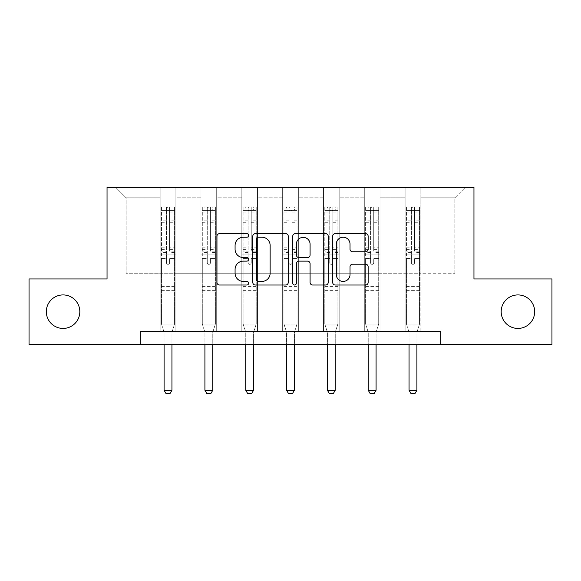 <?xml version="1.0" encoding="UTF-8"?>
<svg xmlns="http://www.w3.org/2000/svg" width="581" height="581" viewBox="0 0 581 581"><rect width="100%" height="100%" fill="white"/><g stroke="black" fill="none" stroke-linecap="round" stroke-linejoin="round"><path stroke-width="0.44" stroke-dasharray="2.9 2.18" d="M248.624 235.443A1.801 1.801 0 0 0 246.831 233.642L219.538 233.642A2.571 2.571 0 0 0 216.967 236.213L216.967 282.453A2.571 2.571 0 0 0 219.538 285.017L246.831 285.017A1.801 1.801 0 0 0 248.624 283.223A1.801 1.801 0 0 0 246.831 281.422L243.294 281.422A8.221 8.221 0 0 1 235.08 273.201L235.08 269.352A8.221 8.221 0 0 1 243.294 261.13L246.831 261.13A1.801 1.801 0 0 0 248.624 259.329A1.801 1.801 0 0 0 246.831 257.536L243.294 257.536A8.221 8.221 0 0 1 235.08 249.314L235.08 245.458A8.221 8.221 0 0 1 243.294 237.237L246.831 237.237A1.801 1.801 0 0 0 248.624 235.443M501.178 311.67A16.747 16.747 0 0 0 517.925 328.425A16.747 16.747 0 0 0 534.68 311.67A16.747 16.747 0 0 0 517.925 294.923A16.747 16.747 0 0 0 501.178 311.67M46.32 311.67A16.747 16.747 0 0 0 63.075 328.425A16.747 16.747 0 0 0 79.822 311.67A16.747 16.747 0 0 0 63.075 294.923A16.747 16.747 0 0 0 46.32 311.67M440.725 344.388L440.725 331.301L440.725 344.388L551.95 344.388L551.95 278.96L473.958 278.96L473.958 187.358L107.042 187.358L107.042 278.96L29.05 278.96L29.05 344.388L140.275 344.388L140.275 331.301L440.725 331.301L140.275 331.301L440.725 331.301L440.725 344.388L140.275 344.388L140.275 331.301L140.275 344.388M405.131 187.358L465.323 187.358L420.833 187.358L420.833 273.724L454.858 273.724L420.833 273.724L420.833 197.83L454.858 197.83L420.833 197.83L420.833 187.358L420.833 331.301L405.131 331.301L420.833 331.301L405.131 331.301L420.833 331.301L420.833 187.358L380.003 187.358L405.131 187.358L405.131 273.724L380.003 273.724L405.131 273.724L405.131 197.83L380.003 197.83L380.003 273.724L380.003 197.83L405.131 197.83L405.131 187.358L405.131 331.301L405.131 254.093L405.131 273.724L420.833 273.724L405.131 273.724L405.131 254.093L420.833 254.093L405.131 254.093L405.131 331.301L405.131 187.358M364.302 187.358L380.003 187.358L380.003 331.301L364.302 331.301L380.003 331.301L364.302 331.301L380.003 331.301L380.003 187.358L339.181 187.358L364.302 187.358L364.302 273.724L339.181 273.724L364.302 273.724L364.302 197.83L339.181 197.83L339.181 273.724L339.181 197.83L364.302 197.83L364.302 187.358L364.302 331.301L364.302 254.093L364.302 273.724L380.003 273.724L364.302 273.724L364.302 254.093L380.003 254.093L364.302 254.093L364.302 331.301L364.302 187.358M323.479 187.358L339.181 187.358L339.181 331.301L323.479 331.301L339.181 331.301L323.479 331.301L339.181 331.301L339.181 187.358L298.351 187.358L323.479 187.358L323.479 273.724L298.351 273.724L323.479 273.724L323.479 197.83L298.351 197.83L298.351 273.724L298.351 197.83L323.479 197.83L323.479 187.358L323.479 331.301L323.479 254.093L323.479 273.724L339.181 273.724L323.479 273.724L323.479 254.093L339.181 254.093L323.479 254.093L323.479 331.301L323.479 187.358M282.649 187.358L298.351 187.358L298.351 331.301L282.649 331.301L298.351 331.301L282.649 331.301L298.351 331.301L298.351 187.358L257.521 187.358L282.649 187.358L282.649 273.724L257.521 273.724L282.649 273.724L282.649 197.83L257.521 197.83L257.521 273.724L257.521 197.83L282.649 197.83L282.649 187.358L282.649 331.301L282.649 254.093L282.649 273.724L298.351 273.724L282.649 273.724L282.649 254.093L298.351 254.093L282.649 254.093L282.649 331.301L282.649 187.358M241.819 187.358L257.521 187.358L257.521 331.301L241.819 331.301L257.521 331.301L241.819 331.301L257.521 331.301L257.521 187.358L216.698 187.358L241.819 187.358L241.819 273.724L216.698 273.724L241.819 273.724L241.819 197.83L216.698 197.83L216.698 273.724L216.698 197.83L241.819 197.83L241.819 187.358L241.819 331.301L241.819 254.093L241.819 273.724L257.521 273.724L241.819 273.724L241.819 254.093L257.521 254.093L241.819 254.093L241.819 331.301L241.819 187.358M200.997 187.358L216.698 187.358L216.698 331.301L200.997 331.301L216.698 331.301L200.997 331.301L216.698 331.301L216.698 187.358L175.869 187.358L200.997 187.358L200.997 273.724L175.869 273.724L200.997 273.724L200.997 197.83L175.869 197.83L175.869 273.724L175.869 197.83L200.997 197.83L200.997 187.358L200.997 331.301L200.997 254.093L200.997 273.724L216.698 273.724L200.997 273.724L200.997 254.093L216.698 254.093L200.997 254.093L200.997 331.301L200.997 187.358M160.167 187.358L175.869 187.358L175.869 331.301L160.167 331.301L175.869 331.301L160.167 331.301L175.869 331.301L175.869 187.358L115.677 187.358L160.167 187.358L160.167 273.724L126.142 273.724L126.142 197.83L160.167 197.83L126.142 197.83L115.677 187.358L126.142 197.83L126.142 273.724L160.167 273.724L160.167 187.358L160.167 331.301L160.167 187.358M454.858 273.724L454.858 197.83L465.323 187.358L454.858 197.83L454.858 273.724M160.167 273.724L175.869 273.724L175.869 254.093L175.869 331.301L175.869 254.093L175.869 273.724L160.167 273.724L160.167 254.093L175.869 254.093L160.167 254.093L160.167 331.301L160.167 273.724M160.167 254.093L175.869 254.093L160.167 254.093M200.997 254.093L216.698 254.093L200.997 254.093M241.819 254.093L257.521 254.093L241.819 254.093M282.649 254.093L298.351 254.093L282.649 254.093M323.479 254.093L339.181 254.093L323.479 254.093M364.302 254.093L380.003 254.093L364.302 254.093M405.131 254.093L420.833 254.093L405.131 254.093M288.249 282.453L288.249 236.213A2.571 2.571 0 0 0 285.685 233.642L255.371 233.642A2.571 2.571 0 0 0 252.8 236.213L252.8 282.453A2.571 2.571 0 0 0 255.371 285.017L285.685 285.017A2.571 2.571 0 0 0 288.249 282.453M258.196 237.237A1.801 1.801 0 0 0 256.395 239.038L256.395 279.621A1.801 1.801 0 0 0 258.196 281.422L261.922 281.422A8.221 8.221 0 0 0 270.143 273.201L270.143 245.458A8.221 8.221 0 0 0 261.922 237.237L258.196 237.237M295.315 233.642L325.629 233.642A2.571 2.571 0 0 1 328.2 236.213L328.2 282.453A2.571 2.571 0 0 1 325.629 285.017L312.658 285.017A2.571 2.571 0 0 1 310.087 282.453L310.087 263.694A2.571 2.571 0 0 0 307.516 261.13L298.91 261.13A2.571 2.571 0 0 0 296.346 263.694L296.346 283.223A1.801 1.801 0 0 1 294.545 285.017A1.801 1.801 0 0 1 292.751 283.223L292.751 236.213A2.571 2.571 0 0 1 295.315 233.642M310.087 244.238A6.87 6.87 0 0 0 303.217 237.368A6.87 6.87 0 0 0 296.346 244.238L296.346 254.965A2.571 2.571 0 0 0 298.91 257.536L307.516 257.536A2.571 2.571 0 0 0 310.087 254.965L310.087 244.238M352.602 251.755L365.572 251.755A2.571 2.571 0 0 0 368.143 249.184L368.143 236.213A2.571 2.571 0 0 0 365.572 233.642L335.266 233.642A2.571 2.571 0 0 0 332.695 236.213L332.695 282.453A2.571 2.571 0 0 0 335.266 285.017L365.572 285.017A2.571 2.571 0 0 0 368.143 282.453L368.143 266.781A2.571 2.571 0 0 0 365.572 264.21L352.602 264.21A2.571 2.571 0 0 0 350.031 266.781L350.031 274.552A6.87 6.87 0 0 1 343.16 281.422A6.87 6.87 0 0 1 336.29 274.552L336.29 244.107A6.87 6.87 0 0 1 343.16 237.237A6.87 6.87 0 0 1 350.031 244.107L350.031 249.184A2.571 2.571 0 0 0 352.602 251.755M166.449 262.786A1.569 1.569 0 0 0 168.018 264.355A1.569 1.569 0 0 1 166.449 262.786L166.449 258.545L166.449 262.786M174.496 207.039L171.947 207.039L171.947 210.445L174.561 210.445L174.561 207.039L161.474 207.039L161.474 324.024L161.474 258.545L166.449 258.545L166.449 251.13L161.474 251.13M161.474 207.039L161.474 258.545L166.449 258.545L166.449 211.128C167.495 210.22 168.541 210.22 169.587 211.128L169.587 247.855L174.561 247.855L174.561 324.024L161.474 324.024L163.973 331.867A2.615 2.615 0 0 1 164.096 332.659L164.096 390.236L171.947 390.236L171.947 332.659A2.615 2.615 0 0 1 172.07 331.867L174.561 324.024L161.474 324.024L163.973 331.867A2.615 2.615 0 0 1 164.096 332.659L164.096 344.388M174.561 210.445L174.561 247.855M174.561 207.039L174.561 324.024L173.93 326.014L162.106 326.014L173.93 326.014L172.07 331.867A2.615 2.615 0 0 0 171.947 332.659L171.947 344.388M171.947 207.039L161.54 207.039M171.947 210.445L164.096 210.445L164.096 207.039M161.474 210.445L174.496 210.445M161.54 210.445L164.096 210.445M174.561 251.13L169.587 251.13L169.587 207.366L166.449 207.366L166.449 251.13M169.587 262.786A1.569 1.569 0 0 1 168.018 264.355A1.569 1.569 0 0 0 169.587 262.786L169.587 258.545L169.587 262.786M169.587 251.13L169.587 247.855M174.561 292.098L161.474 292.098M164.096 390.236L166.057 393.642L169.979 393.642L171.947 390.236M166.449 211.128L166.449 207.366M169.587 211.128L169.587 207.366M207.279 262.786A1.569 1.569 0 0 0 208.848 264.355A1.569 1.569 0 0 1 207.279 262.786L207.279 258.545L207.279 262.786M215.326 207.039L212.769 207.039L212.769 210.445L215.391 210.445L215.391 207.039L202.304 207.039L202.304 324.024L202.304 258.545L207.279 258.545L207.279 251.13L202.304 251.13M202.304 207.039L202.304 258.545L207.279 258.545L207.279 211.128C208.318 210.22 209.363 210.22 210.416 211.128L210.416 247.855L215.391 247.855L215.391 324.024L202.304 324.024L204.795 331.867A2.615 2.615 0 0 1 204.919 332.659L204.919 390.236L212.769 390.236L212.769 332.659A2.615 2.615 0 0 1 212.893 331.867L215.391 324.024L202.304 324.024L204.795 331.867A2.615 2.615 0 0 1 204.919 332.659L204.919 344.388M215.391 210.445L215.391 247.855M215.391 207.039L215.391 324.024L214.759 326.014L202.936 326.014L214.759 326.014L212.893 331.867A2.615 2.615 0 0 0 212.769 332.659L212.769 344.388M212.769 207.039L202.37 207.039M212.769 210.445L204.919 210.445L204.919 207.039M202.304 210.445L215.326 210.445M202.37 210.445L204.919 210.445M215.391 251.13L210.416 251.13L210.416 207.366L207.279 207.366L207.279 251.13M210.416 262.786A1.569 1.569 0 0 1 208.848 264.355A1.569 1.569 0 0 0 210.416 262.786L210.416 258.545L210.416 262.786M210.416 251.13L210.416 247.855M215.391 292.098L202.304 292.098M204.919 390.236L206.88 393.642L210.809 393.642L212.769 390.236M207.279 211.128L207.279 207.366M210.416 211.128L210.416 207.366M248.102 262.786A1.569 1.569 0 0 0 249.67 264.355A1.569 1.569 0 0 1 248.102 262.786L248.102 258.545L248.102 262.786M256.148 207.039L253.599 207.039L253.599 210.445L256.214 210.445L256.214 207.039L243.127 207.039L243.127 324.024L243.127 258.545L248.102 258.545L248.102 251.13L243.127 251.13M243.127 207.039L243.127 258.545L248.102 258.545L248.102 211.128C249.147 210.22 250.193 210.22 251.246 211.128L251.246 247.855L256.214 247.855L256.214 324.024L243.127 324.024L245.625 331.867A2.615 2.615 0 0 1 245.748 332.659L245.748 390.236L253.599 390.236L253.599 332.659A2.615 2.615 0 0 1 253.723 331.867L256.214 324.024L243.127 324.024L245.625 331.867A2.615 2.615 0 0 1 245.748 332.659L245.748 344.388M256.214 210.445L256.214 247.855M256.214 207.039L256.214 324.024L255.582 326.014L243.766 326.014L255.582 326.014L253.723 331.867A2.615 2.615 0 0 0 253.599 332.659L253.599 344.388M253.599 207.039L243.192 207.039M253.599 210.445L245.748 210.445L245.748 207.039M243.127 210.445L256.148 210.445M243.192 210.445L245.748 210.445M256.214 251.13L251.246 251.13L251.246 207.366L248.102 207.366L248.102 251.13M251.246 262.786A1.569 1.569 0 0 1 249.67 264.355A1.569 1.569 0 0 0 251.246 262.786L251.246 258.545L251.246 262.786M251.246 251.13L251.246 247.855M256.214 292.098L243.127 292.098M245.748 390.236L247.709 393.642L251.638 393.642L253.599 390.236M248.102 211.128L248.102 207.366M251.246 211.128L251.246 207.366M288.931 262.786A1.569 1.569 0 0 0 290.5 264.355A1.569 1.569 0 0 1 288.931 262.786L288.931 258.545L288.931 262.786M296.978 207.039L294.429 207.039L294.429 210.445L297.044 210.445L297.044 207.039L283.956 207.039L283.956 324.024L283.956 258.545L288.931 258.545L288.931 251.13L283.956 251.13M283.956 207.039L283.956 258.545L288.931 258.545L288.931 211.128C289.977 210.22 291.023 210.22 292.069 211.128L292.069 247.855L297.044 247.855L297.044 324.024L283.956 324.024L286.455 331.867A2.615 2.615 0 0 1 286.571 332.659L286.571 390.236L294.429 390.236L294.429 332.659A2.615 2.615 0 0 1 294.545 331.867L297.044 324.024L283.956 324.024L286.455 331.867A2.615 2.615 0 0 1 286.571 332.659L286.571 344.388M297.044 210.445L297.044 247.855M297.044 207.039L297.044 324.024L296.412 326.014L284.588 326.014L296.412 326.014L294.545 331.867A2.615 2.615 0 0 0 294.429 332.659L294.429 344.388M294.429 207.039L284.022 207.039M294.429 210.445L286.571 210.445L286.571 207.039M283.956 210.445L296.978 210.445M284.022 210.445L286.571 210.445M297.044 251.13L292.069 251.13L292.069 207.366L288.931 207.366L288.931 251.13M292.069 262.786A1.569 1.569 0 0 1 290.5 264.355A1.569 1.569 0 0 0 292.069 262.786L292.069 258.545L292.069 262.786M292.069 251.13L292.069 247.855M297.044 292.098L283.956 292.098M286.571 390.236L288.539 393.642L292.461 393.642L294.429 390.236M288.931 211.128L288.931 207.366M292.069 211.128L292.069 207.366M329.754 262.786A1.569 1.569 0 0 0 331.33 264.355A1.569 1.569 0 0 1 329.754 262.786L329.754 258.545L329.754 262.786M337.808 207.039L335.252 207.039L335.252 210.445L337.873 210.445L337.873 207.039L324.786 207.039L324.786 324.024L324.786 258.545L329.754 258.545L329.754 251.13L324.786 251.13M324.786 207.039L324.786 258.545L329.754 258.545L329.754 211.128C330.8 210.22 331.845 210.22 332.898 211.128L332.898 247.855L337.873 247.855L337.873 324.024L324.786 324.024L327.277 331.867A2.615 2.615 0 0 1 327.401 332.659L327.401 390.236L335.252 390.236L335.252 332.659A2.615 2.615 0 0 1 335.375 331.867L337.873 324.024L324.786 324.024L327.277 331.867A2.615 2.615 0 0 1 327.401 332.659L327.401 344.388M337.873 210.445L337.873 247.855M337.873 207.039L337.873 324.024L337.234 326.014L325.418 326.014L337.234 326.014L335.375 331.867A2.615 2.615 0 0 0 335.252 332.659L335.252 344.388M335.252 207.039L324.852 207.039M335.252 210.445L327.401 210.445L327.401 207.039M324.786 210.445L337.808 210.445M324.852 210.445L327.401 210.445M337.873 251.13L332.898 251.13L332.898 207.366L329.754 207.366L329.754 251.13M332.898 262.786A1.569 1.569 0 0 1 331.33 264.355A1.569 1.569 0 0 0 332.898 262.786L332.898 258.545L332.898 262.786M332.898 251.13L332.898 247.855M337.873 292.098L324.786 292.098M327.401 390.236L329.362 393.642L333.291 393.642L335.252 390.236M329.754 211.128L329.754 207.366M332.898 211.128L332.898 207.366M370.584 262.786A1.569 1.569 0 0 0 372.152 264.355A1.569 1.569 0 0 1 370.584 262.786L370.584 258.545L370.584 262.786M378.63 207.039L376.081 207.039L376.081 210.445L378.696 210.445L378.696 207.039L365.609 207.039L365.609 324.024L365.609 258.545L370.584 258.545L370.584 251.13L365.609 251.13M365.609 207.039L365.609 258.545L370.584 258.545L370.584 211.128C371.629 210.22 372.675 210.22 373.721 211.128L373.721 247.855L378.696 247.855L378.696 324.024L365.609 324.024L368.107 331.867A2.615 2.615 0 0 1 368.231 332.659L368.231 390.236L376.081 390.236L376.081 332.659A2.615 2.615 0 0 1 376.205 331.867L378.696 324.024L365.609 324.024L368.107 331.867A2.615 2.615 0 0 1 368.231 332.659L368.231 344.388M378.696 210.445L378.696 247.855M378.696 207.039L378.696 324.024L378.064 326.014L366.241 326.014L378.064 326.014L376.205 331.867A2.615 2.615 0 0 0 376.081 332.659L376.081 344.388M376.081 207.039L365.674 207.039M376.081 210.445L368.231 210.445L368.231 207.039M365.609 210.445L378.63 210.445M365.674 210.445L368.231 210.445M378.696 251.13L373.721 251.13L373.721 207.366L370.584 207.366L370.584 251.13M373.721 262.786A1.569 1.569 0 0 1 372.152 264.355A1.569 1.569 0 0 0 373.721 262.786L373.721 258.545L373.721 262.786M373.721 251.13L373.721 247.855M378.696 292.098L365.609 292.098M368.231 390.236L370.191 393.642L374.12 393.642L376.081 390.236M370.584 211.128L370.584 207.366M373.721 211.128L373.721 207.366M411.413 262.786A1.569 1.569 0 0 0 412.982 264.355A1.569 1.569 0 0 1 411.413 262.786L411.413 258.545L411.413 262.786M419.46 207.039L416.904 207.039L416.904 210.445L419.526 210.445L419.526 207.039L406.439 207.039L406.439 324.024L406.439 258.545L411.413 258.545L411.413 251.13L406.439 251.13M406.439 207.039L406.439 258.545L411.413 258.545L411.413 211.128C412.452 210.22 413.505 210.22 414.551 211.128L414.551 247.855L419.526 247.855L419.526 324.024L406.439 324.024L408.93 331.867A2.615 2.615 0 0 1 409.053 332.659L409.053 390.236L416.904 390.236L416.904 332.659A2.615 2.615 0 0 1 417.027 331.867L419.526 324.024L406.439 324.024L408.93 331.867A2.615 2.615 0 0 1 409.053 332.659L409.053 344.388M419.526 210.445L419.526 247.855M419.526 207.039L419.526 324.024L418.894 326.014L407.07 326.014L418.894 326.014L417.027 331.867A2.615 2.615 0 0 0 416.904 332.659L416.904 344.388M416.904 207.039L406.504 207.039M416.904 210.445L409.053 210.445L409.053 207.039M406.439 210.445L419.46 210.445M406.504 210.445L409.053 210.445M419.526 251.13L414.551 251.13L414.551 207.366L411.413 207.366L411.413 251.13M414.551 262.786A1.569 1.569 0 0 1 412.982 264.355A1.569 1.569 0 0 0 414.551 262.786L414.551 258.545L414.551 262.786M414.551 251.13L414.551 247.855M419.526 292.098L406.439 292.098M409.053 390.236L411.021 393.642L414.943 393.642L416.904 390.236M411.413 211.128L411.413 207.366M414.551 211.128L414.551 207.366M166.449 220.867L161.474 220.867M161.474 222.734L166.449 222.734M161.474 247.855L166.449 247.855M174.561 286.6L161.474 286.6M174.561 258.545L169.587 258.545L174.561 258.545M166.449 252.619L161.474 252.619M174.561 252.619L169.587 252.619M161.474 249.343L166.449 249.343M169.587 249.343L174.561 249.343M174.561 220.867L169.587 220.867M169.587 222.734L174.561 222.734M166.449 210.169L161.474 210.169M161.474 212.036L166.449 212.036M174.561 210.169L169.587 210.169M169.587 212.036L174.561 212.036M174.561 290.623L161.474 290.623M207.279 220.867L202.304 220.867M202.304 222.734L207.279 222.734M202.304 247.855L207.279 247.855M215.391 286.6L202.304 286.6M215.391 258.545L210.416 258.545L215.391 258.545M207.279 252.619L202.304 252.619M215.391 252.619L210.416 252.619M202.304 249.343L207.279 249.343M210.416 249.343L215.391 249.343M215.391 220.867L210.416 220.867M210.416 222.734L215.391 222.734M207.279 210.169L202.304 210.169M202.304 212.036L207.279 212.036M215.391 210.169L210.416 210.169M210.416 212.036L215.391 212.036M215.391 290.623L202.304 290.623M248.102 220.867L243.127 220.867M243.127 222.734L248.102 222.734M243.127 247.855L248.102 247.855M256.214 286.6L243.127 286.6M256.214 258.545L251.246 258.545L256.214 258.545M248.102 252.619L243.127 252.619M256.214 252.619L251.246 252.619M243.127 249.343L248.102 249.343M251.246 249.343L256.214 249.343M256.214 220.867L251.246 220.867M251.246 222.734L256.214 222.734M248.102 210.169L243.127 210.169M243.127 212.036L248.102 212.036M256.214 210.169L251.246 210.169M251.246 212.036L256.214 212.036M256.214 290.623L243.127 290.623M288.931 220.867L283.956 220.867M283.956 222.734L288.931 222.734M283.956 247.855L288.931 247.855M297.044 286.6L283.956 286.6M297.044 258.545L292.069 258.545L297.044 258.545M288.931 252.619L283.956 252.619M297.044 252.619L292.069 252.619M283.956 249.343L288.931 249.343M292.069 249.343L297.044 249.343M297.044 220.867L292.069 220.867M292.069 222.734L297.044 222.734M288.931 210.169L283.956 210.169M283.956 212.036L288.931 212.036M297.044 210.169L292.069 210.169M292.069 212.036L297.044 212.036M297.044 290.623L283.956 290.623M329.754 220.867L324.786 220.867M324.786 222.734L329.754 222.734M324.786 247.855L329.754 247.855M337.873 286.6L324.786 286.6M337.873 258.545L332.898 258.545L337.873 258.545M329.754 252.619L324.786 252.619M337.873 252.619L332.898 252.619M324.786 249.343L329.754 249.343M332.898 249.343L337.873 249.343M337.873 220.867L332.898 220.867M332.898 222.734L337.873 222.734M329.754 210.169L324.786 210.169M324.786 212.036L329.754 212.036M337.873 210.169L332.898 210.169M332.898 212.036L337.873 212.036M337.873 290.623L324.786 290.623M370.584 220.867L365.609 220.867M365.609 222.734L370.584 222.734M365.609 247.855L370.584 247.855M378.696 286.6L365.609 286.6M378.696 258.545L373.721 258.545L378.696 258.545M370.584 252.619L365.609 252.619M378.696 252.619L373.721 252.619M365.609 249.343L370.584 249.343M373.721 249.343L378.696 249.343M378.696 220.867L373.721 220.867M373.721 222.734L378.696 222.734M370.584 210.169L365.609 210.169M365.609 212.036L370.584 212.036M378.696 210.169L373.721 210.169M373.721 212.036L378.696 212.036M378.696 290.623L365.609 290.623M411.413 220.867L406.439 220.867M406.439 222.734L411.413 222.734M406.439 247.855L411.413 247.855M419.526 286.6L406.439 286.6M419.526 258.545L414.551 258.545L419.526 258.545M411.413 252.619L406.439 252.619M419.526 252.619L414.551 252.619M406.439 249.343L411.413 249.343M414.551 249.343L419.526 249.343M419.526 220.867L414.551 220.867M414.551 222.734L419.526 222.734M411.413 210.169L406.439 210.169M406.439 212.036L411.413 212.036M419.526 210.169L414.551 210.169M414.551 212.036L419.526 212.036M419.526 290.623L406.439 290.623"/><path stroke-width="0.87" d="M248.624 235.443A1.801 1.801 0 0 0 246.831 233.642L219.538 233.642A2.571 2.571 0 0 0 216.967 236.213L216.967 282.453A2.571 2.571 0 0 0 219.538 285.017L246.831 285.017A1.801 1.801 0 0 0 248.624 283.223A1.801 1.801 0 0 0 246.831 281.422L243.294 281.422A8.221 8.221 0 0 1 235.08 273.201L235.08 269.352A8.221 8.221 0 0 1 243.294 261.13L246.831 261.13A1.801 1.801 0 0 0 248.624 259.329A1.801 1.801 0 0 0 246.831 257.536L243.294 257.536A8.221 8.221 0 0 1 235.08 249.314L235.08 245.458A8.221 8.221 0 0 1 243.294 237.237L246.831 237.237A1.801 1.801 0 0 0 248.624 235.443M501.178 311.67A16.747 16.747 0 0 0 517.925 328.425A16.747 16.747 0 0 0 534.68 311.67A16.747 16.747 0 0 0 517.925 294.923A16.747 16.747 0 0 0 501.178 311.67M46.32 311.67A16.747 16.747 0 0 0 63.075 328.425A16.747 16.747 0 0 0 79.822 311.67A16.747 16.747 0 0 0 63.075 294.923A16.747 16.747 0 0 0 46.32 311.67M365.572 251.755A2.571 2.571 0 0 0 368.143 249.184L368.143 236.213A2.571 2.571 0 0 0 365.572 233.642L335.266 233.642A2.571 2.571 0 0 0 332.695 236.213L332.695 282.453A2.571 2.571 0 0 0 335.266 285.017L365.572 285.017A2.571 2.571 0 0 0 368.143 282.453L368.143 266.781A2.571 2.571 0 0 0 365.572 264.21L352.602 264.21A2.571 2.571 0 0 0 350.031 266.781L350.031 274.552A6.87 6.87 0 0 1 343.16 281.422A6.87 6.87 0 0 1 336.29 274.552L336.29 244.107A6.87 6.87 0 0 1 343.16 237.237A6.87 6.87 0 0 1 350.031 244.107L350.031 249.184A2.571 2.571 0 0 0 352.602 251.755L365.572 251.755M140.275 344.388L29.05 344.388L29.05 278.96L107.042 278.96L107.042 187.358L473.958 187.358L473.958 278.96L551.95 278.96L551.95 344.388L440.725 344.388L440.725 331.301L140.275 331.301L140.275 344.388L440.725 344.388M288.249 236.213A2.571 2.571 0 0 0 285.685 233.642L255.371 233.642A2.571 2.571 0 0 0 252.8 236.213L252.8 282.453A2.571 2.571 0 0 0 255.371 285.017L285.685 285.017A2.571 2.571 0 0 0 288.249 282.453L288.249 236.213M295.315 233.642L325.629 233.642A2.571 2.571 0 0 1 328.2 236.213L328.2 282.453A2.571 2.571 0 0 1 325.629 285.017L312.658 285.017A2.571 2.571 0 0 1 310.087 282.453L310.087 263.694A2.571 2.571 0 0 0 307.516 261.13L298.91 261.13A2.571 2.571 0 0 0 296.346 263.694L296.346 283.223A1.801 1.801 0 0 1 294.545 285.017A1.801 1.801 0 0 1 292.751 283.223L292.751 236.213A2.571 2.571 0 0 1 295.315 233.642M258.196 237.237A1.801 1.801 0 0 0 256.395 239.038L256.395 279.621A1.801 1.801 0 0 0 258.196 281.422L261.922 281.422A8.221 8.221 0 0 0 270.143 273.201L270.143 245.458A8.221 8.221 0 0 0 261.922 237.237L258.196 237.237M310.087 244.238A6.87 6.87 0 0 0 303.217 237.368A6.87 6.87 0 0 0 296.346 244.238L296.346 254.965A2.571 2.571 0 0 0 298.91 257.536L307.516 257.536A2.571 2.571 0 0 0 310.087 254.965L310.087 244.238M164.096 344.388L164.096 390.236L171.947 390.236L171.947 344.388M171.947 390.236L169.979 393.642L166.057 393.642L164.096 390.236M204.919 344.388L204.919 390.236L212.769 390.236L212.769 344.388M212.769 390.236L210.809 393.642L206.88 393.642L204.919 390.236M245.748 344.388L245.748 390.236L253.599 390.236L253.599 344.388M253.599 390.236L251.638 393.642L247.709 393.642L245.748 390.236M286.571 344.388L286.571 390.236L294.429 390.236L294.429 344.388M294.429 390.236L292.461 393.642L288.539 393.642L286.571 390.236M327.401 344.388L327.401 390.236L335.252 390.236L335.252 344.388M335.252 390.236L333.291 393.642L329.362 393.642L327.401 390.236M368.231 344.388L368.231 390.236L376.081 390.236L376.081 344.388M376.081 390.236L374.12 393.642L370.191 393.642L368.231 390.236M409.053 344.388L409.053 390.236L416.904 390.236L416.904 344.388M416.904 390.236L414.943 393.642L411.021 393.642L409.053 390.236"/></g></svg>
